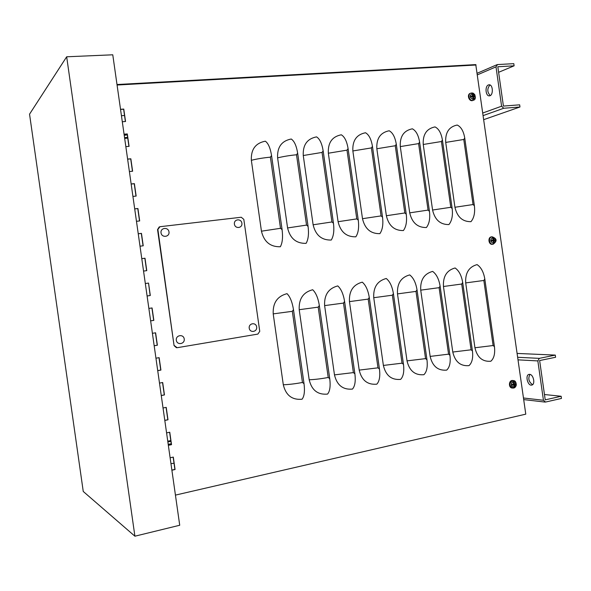 <?xml version="1.0" encoding="UTF-8"?>
<svg xmlns="http://www.w3.org/2000/svg" width="591" height="591" viewBox="0 0 591 591"><rect width="100%" height="100%" fill="white"/><g stroke="black" fill="none" stroke-linecap="round" stroke-linejoin="round"><path stroke-width="0.89" d="M117.003 84.543L475.77 64.604L525.776 414.158L175.431 495.11M125.381 121.517L123.63 109.209L120.542 109.416M132.458 171.235L130.7 158.898L127.619 159.164M139.535 220.96L137.769 208.579L134.704 208.911M146.612 270.678L144.847 258.267L141.781 258.666M150.631 320.847L153.682 320.374L151.917 307.963M157.716 370.601L160.752 370.062L158.994 357.688M164.793 420.349L167.829 419.75L166.071 407.406M171.878 470.096L174.899 469.431L173.148 457.124M168.332 445.222L171.36 444.587L169.61 432.265M161.254 395.475L164.291 394.906L162.532 382.547M154.17 345.728L157.221 345.218L155.455 332.829M148.378 283.111L145.32 283.54L148.533 283.082L150.306 295.515L147.093 295.98L150.151 295.53L148.533 283.082M143.074 245.819L141.308 233.423L138.242 233.785M135.996 196.094L134.238 183.742L131.165 184.037M128.919 146.376L127.168 134.054L124.08 134.29M251.352 160.294C250.857 149.457 255.511 143.088 265.329 141.19C268.262 143.273 270.338 148.053 271.55 155.544L282.092 229.626C283.03 237.213 282.446 242.916 280.348 246.75C270.301 246.994 264 241.8 261.444 231.184L251.352 160.294C256.871 158.905 263.217 157.856 270.382 157.154L271.55 155.544M277.607 157.878C277.098 147.166 281.641 140.872 291.23 139.011C294.303 141.05 296.446 145.778 297.65 153.18L308.074 226.397C308.99 233.896 308.325 239.554 306.086 243.359C296.261 243.588 290.092 238.454 287.581 227.949L277.607 157.878C283.2 156.497 289.501 155.455 296.512 154.768L297.65 153.18M303.257 155.522C302.747 144.928 307.18 138.715 316.554 136.876C319.753 138.885 321.955 143.547 323.159 150.86L333.457 223.25C334.351 230.667 333.612 236.267 331.233 240.049C321.63 240.264 315.594 235.174 313.119 224.794L303.257 155.522L322.043 152.434L323.159 150.86M328.337 153.217C327.82 142.741 332.142 136.602 341.303 134.792C344.627 136.765 346.887 141.367 348.084 148.6L358.272 220.17C359.143 227.505 358.331 233.053 355.826 236.814C346.429 237.013 340.519 231.975 338.082 221.706L328.337 153.217L346.998 150.151L348.084 148.6M352.857 150.956C352.332 140.606 356.55 134.534 365.511 132.753C368.947 134.696 371.266 139.24 372.456 146.391L382.532 217.163C383.389 224.41 382.503 229.906 379.873 233.652C370.683 233.829 364.891 228.843 362.497 218.692L352.857 150.956L371.399 147.92L372.456 146.391M376.836 148.755C376.304 138.508 380.427 132.517 389.188 130.766C392.734 132.665 395.106 137.156 396.295 144.226L406.253 214.215C407.096 221.389 406.135 226.833 403.387 230.556C394.404 230.719 388.723 225.777 386.366 215.737L376.836 148.755L395.261 145.741L396.295 144.226M400.292 146.59C399.76 136.462 403.779 130.537 412.355 128.816C416.005 130.685 418.428 135.117 419.61 142.113L429.458 211.342C430.285 218.434 429.265 223.834 426.399 227.528C417.608 227.675 412.045 222.785 409.718 212.849L400.292 146.59L418.598 143.606L419.61 142.113M423.245 144.477C422.705 134.46 426.636 128.602 435.02 126.91C438.773 128.749 441.241 133.123 442.415 140.037L452.167 208.52C452.972 215.538 451.893 220.886 448.924 224.565C440.31 224.698 434.858 219.852 432.575 210.027L423.245 144.477L441.433 141.522L442.415 140.037M445.71 142.416C445.171 132.502 449.005 126.71 457.212 125.041C461.061 126.851 463.573 131.172 464.74 138.013L474.381 205.764C475.179 212.708 474.034 218.013 470.968 221.669C462.531 221.788 457.19 216.986 454.937 207.264L445.71 142.416L463.78 139.476L464.74 138.013M273.212 313.88C272.702 302.969 277.305 296.231 287.027 293.661C290.107 296.756 292.257 302.067 293.476 309.618L304.025 383.692C304.949 391.227 304.291 396.398 302.053 399.221C292.094 400.137 285.845 395.32 283.303 384.763L273.212 313.88L292.323 311.317L293.476 309.618M299.209 309.699C298.699 298.913 303.183 292.264 312.683 289.738C315.897 292.767 318.113 298.012 319.325 305.473L329.748 378.691C330.65 386.137 329.918 391.272 327.54 394.094C317.803 394.973 311.686 390.2 309.182 379.769L299.209 309.699L318.202 307.15L319.325 305.473M324.622 305.613C324.097 294.953 328.478 288.386 337.764 285.911C341.096 288.881 343.371 294.045 344.583 301.417L354.888 373.808C355.775 381.165 354.955 386.263 352.443 389.085C342.928 389.934 336.944 385.199 334.476 374.886L324.622 305.613L343.489 303.08L344.583 301.417M349.458 301.617C348.926 291.082 353.204 284.596 362.276 282.158C365.733 285.076 368.067 290.174 369.272 297.458L379.459 369.028C380.323 376.304 379.437 381.358 376.799 384.18C367.491 385 361.626 380.308 359.202 370.106L349.458 301.617L368.2 299.098L369.272 297.458M373.741 297.709C373.209 287.292 377.376 280.888 386.248 278.494C389.824 281.353 392.21 286.384 393.407 293.587L403.476 364.359C404.325 371.554 403.372 376.57 400.609 379.392C391.508 380.183 385.768 375.529 383.382 365.437L373.741 297.709L392.365 295.204L393.407 293.587M397.492 293.89C396.953 283.584 401.023 277.26 409.703 274.911C413.382 277.711 415.813 282.675 417.01 289.797L426.968 359.793C427.803 366.915 426.783 371.887 423.902 374.701C415 375.462 409.371 370.853 407.022 360.872L397.492 293.89L415.99 291.4L417.01 289.797M420.726 290.151C420.179 279.964 424.153 273.714 432.649 271.402C436.424 274.158 438.906 279.055 440.096 286.096L449.95 355.324C450.77 362.372 449.685 367.299 446.693 370.121C437.983 370.853 432.464 366.28 430.152 356.41L420.726 290.151L439.106 287.677L440.096 286.096M443.457 286.495C442.91 276.418 446.789 270.242 455.1 267.974C458.978 270.671 461.505 275.502 462.687 282.468L472.438 350.951C473.236 357.924 472.091 362.815 468.995 365.63C460.47 366.339 455.063 361.81 452.78 352.037L443.457 286.495L461.719 284.027L462.687 282.468M477.077 264.613C481.044 267.265 483.615 272.037 484.797 278.922L494.438 346.673C495.221 353.573 494.017 358.427 490.833 361.241C482.478 361.921 477.181 357.429 474.935 347.759L465.701 282.912C465.154 272.946 468.944 266.844 477.077 264.613M124.066 134.187L127.309 133.935L129.082 146.369L125.839 146.627M131.15 183.964L134.386 183.653L136.152 196.079L132.923 196.411M138.235 233.748L141.463 233.371L143.229 245.797L140.008 246.196M152.404 333.317L155.61 332.799L157.383 345.233L154.177 345.765M159.496 383.101L162.688 382.517L164.453 394.943L161.262 395.549M166.581 432.885L169.765 432.235L171.53 444.661L168.346 445.326M170.119 457.774L173.303 457.094L175.069 469.52L171.892 470.222M163.035 407.989L166.226 407.376L167.992 419.802L164.808 420.437M155.95 358.205L159.149 357.658L160.922 370.084L157.723 370.653M148.866 308.428L152.072 307.941L153.845 320.374L150.639 320.869M141.781 258.644L145.002 258.23L146.767 270.656L143.554 271.084M134.696 208.859L137.925 208.512L139.69 220.938L136.469 221.307M127.612 159.075L130.847 158.794L132.613 171.22L129.377 171.523M120.527 109.291L123.77 109.076L125.543 121.51L122.293 121.739M159.245 226.9L157.553 229.581L174.072 345.617L176.436 347.715M174.411 345.639L177.152 347.707L257.868 334.092L259.752 331.337L243.817 219.364L241.239 217.244L159.932 226.715L157.878 229.463L174.072 345.617M514.111 65.823L513.801 63.658L497.511 64.567L495.997 66.857L501.596 106.21L503.724 108.256L519.969 106.993L519.666 104.829L503.414 106.07L497.821 66.753L514.111 65.823L498.612 72.309M483.852 119.604L519.969 106.993M489.954 84.964C487.006 88.709 487.117 92.24 490.271 95.557M488.425 84.949L489.03 84.808C493.175 84.225 493.544 95.801 489.392 95.838C485.61 96.414 484.701 86.175 488.425 84.949M517.679 357.289L539.324 358.36L537.847 360.916L543.447 400.27L545.537 402.05L561.45 398.437L561.14 396.265L545.227 399.863L539.635 360.547L555.592 357.267L555.281 355.095L517.132 353.433M539.324 358.36L555.281 355.095M544.466 394.522L561.14 396.265M529.979 374.413C527.852 378.469 528.723 381.889 532.587 384.675M529.61 374.354C533.533 374.354 535.564 384.578 531.745 385.081C527.704 386.182 524.904 374.975 529.056 374.384L529.61 374.354M29.55 114.166L66.672 56.788L112.77 54.8L179.723 525.251L134.903 536.2L83.25 491.461L29.55 114.166M66.672 56.788L134.903 536.2M168.309 445.06L171.279 444.609M170.792 440.605L167.755 441.152M171.25 443.819L168.199 444.262M167.866 441.913L170.902 441.344M174.02 463.255L170.954 463.617M124.671 138.427L127.745 138.102M127.176 134.105L124.11 134.504M127.634 137.363L124.561 137.666M124.228 135.309L127.287 134.881M121.436 115.718L124.524 115.504M512.434 385.11L512.316 384.327L512.301 385.169L513.742 384.889L513.882 386.507L514.569 386.359L514.695 384.667L515.684 384.445L514.606 384.386L513.985 382.281L513.446 382.85M513.919 385.768L514.569 386.359M513.985 382.281L513.306 382.429L513.549 384.157L512.19 384.342L512.301 385.169M513.254 381.343C516.719 382.68 517.007 384.697 514.111 387.393C510.639 386.063 510.351 384.047 513.254 381.343M515.684 384.445L515.566 383.618L514.517 383.936M512.803 388.058L512.419 388.036C508.23 388.184 508.585 379.895 512.737 380.486L512.966 380.515M513.365 384.793L514.606 384.386M512.36 384.83L512.833 384.697M494.054 239.983L495.088 239.724L494.091 239.909L493.492 238.291L492.805 238.387L493.079 240.049L491.675 240.205L491.793 241.032L493.404 241.025L493.382 242.465L494.076 242.362L494.194 240.64L495.206 240.544L492.828 240.131M491.808 240.205L491.919 240.995M493.411 241.867L494.076 242.362M493.492 238.291L492.997 238.956M492.768 237.383C496.263 238.949 496.551 240.965 493.625 243.44C490.116 241.882 489.836 239.857 492.768 237.383M492.946 244.216L492.658 244.282C488.55 245.243 487.39 237.065 491.601 236.843L491.889 236.828M492.924 240.788L494.142 240.581M472.903 97.98L473.583 98.372L473.59 96.178L474.603 95.823L473.598 95.89L472.999 94.301L472.305 94.346L472.615 95.941L471.16 96.067L471.404 96.88L471.3 96.089M471.16 96.067L471.278 96.894L472.896 96.939L472.881 98.424L473.583 98.372M472.999 94.301L472.541 95.048M472.275 93.43C475.807 95.217 476.095 97.234 473.14 99.48C469.601 97.692 469.313 95.676 472.275 93.43M473.701 96.621L474.721 96.651L474.603 95.823M473.096 100.352L472.881 100.448C469.062 102.177 466.41 94.316 470.466 93.282L470.828 93.164M473.59 96.178L472.283 96.134M471.803 96.37L471.308 96.385M176.31 340.261C175.534 335.06 183.535 333.76 184.222 338.953C185.013 344.139 177.019 345.484 176.31 340.261M161.025 232.861C160.25 227.653 168.302 226.715 168.989 231.908C169.78 237.094 161.735 238.077 161.025 232.861M249.225 328.197C248.471 323.151 255.984 321.932 256.657 326.971C257.417 331.994 249.912 333.258 249.225 328.197M234.413 224.122C233.659 219.069 241.224 218.19 241.889 223.228C242.65 228.252 235.092 229.175 234.413 224.122M476.08 65.01L117.07 85.023M261.444 231.184L280.511 228.311L282.092 229.626M280.511 228.311L270.382 157.154M287.581 227.949L306.522 225.097L308.074 226.397M306.522 225.097L296.512 154.768M313.119 224.794L331.943 221.965L333.457 223.25M331.943 221.965L322.043 152.434M338.082 221.706L356.787 218.899L358.272 220.17M356.787 218.899L346.998 150.151M362.497 218.692L381.077 215.9L382.532 217.163M381.077 215.9L371.399 147.92M386.366 215.737L404.828 212.967L406.253 214.215M404.828 212.967L395.261 145.741M409.718 212.849L428.061 210.1L429.458 211.342M428.061 210.1L418.598 143.606M432.575 210.027L450.793 207.293L452.167 208.52M450.793 207.293L441.433 141.522M454.937 207.264L473.044 204.552L474.381 205.764M473.044 204.552L463.78 139.476M283.303 384.763C288.992 384.564 295.374 383.795 302.452 382.473L304.025 383.692M302.452 382.473L292.323 311.317M309.182 379.769C314.944 379.54 321.282 378.779 328.212 377.479L329.748 378.691M328.212 377.479L318.202 307.15M334.476 374.886L353.381 372.603L354.888 373.808M353.381 372.603L343.489 303.08M359.202 370.106L377.981 367.838L379.459 369.028M377.981 367.838L368.2 299.098M383.382 365.437L402.035 363.177L403.476 364.359M402.035 363.177L392.365 295.204M407.022 360.872L425.557 358.626L426.968 359.793M425.557 358.626L415.99 291.4M430.152 356.41L448.569 354.164L449.95 355.324M448.569 354.164L439.106 287.677M452.78 352.037L471.079 349.806L472.438 350.951M471.079 349.806L461.719 284.027M474.935 347.759L493.108 345.536L483.844 280.466L484.797 278.922M483.844 280.466L465.701 282.912M493.108 345.536L494.438 346.673M495.997 66.857L477.476 74.813M503.724 108.256L483.275 115.548M482.906 112.955L501.596 106.21M537.847 360.916L518.041 359.853M523.471 397.994L543.447 400.27M514.466 386.137L513.904 386.278M515.345 383.692L515.448 384.46M513.365 382.606L513.948 382.495M512.5 380.611C509.021 383.463 509.183 385.953 512.981 388.065C514.591 388.176 515.699 387.171 516.298 385.037C516.157 382.045 515.16 380.552 513.298 380.567L512.5 380.611M513.549 380.604L512.737 380.486M514.517 384.97L513.838 384.933M514.695 384.667L513.69 384.431M514.34 383.714L513.69 383.677M513.653 384.889L512.633 384.652M491.675 240.205L491.793 241.032M493.973 242.155L493.396 242.258M494.852 239.776L494.97 240.559M495.206 240.544L495.088 239.724M492.872 238.579L493.455 238.52M492.03 236.806C487.952 237.205 489.208 245.125 493.204 244.179C497.363 241.076 497.009 238.609 492.148 236.792L492.03 236.806M494.017 240.936L493.404 241.025M494.194 240.64L493.226 240.633M494.091 239.909L493.16 240.19M493.84 239.68L493.226 239.761M493.145 240.796L492.163 240.788M493.042 240.057L492.096 240.338M473.487 98.18L472.896 98.239M474.374 95.882L474.492 96.636M472.379 94.56L472.97 94.538M471.566 93.001L471.005 93.105C466.979 94.124 469.609 101.925 473.398 100.211L473.635 100.101M473.517 96.894L472.903 97.123M473.598 95.89L472.697 96.399M473.339 95.646L472.697 95.868M472.534 95.964L471.625 96.473M116.996 84.528L475.77 64.604M496.942 64.715L477.255 73.232M523.7 399.597L544.976 402.072M513.742 384.889L512.722 384.638M492.148 236.792L491.601 236.843M493.204 244.179L492.658 244.282M493.182 240.788L492.2 240.781M493.079 240.049L492.133 240.338M471.005 93.105L471.677 92.979C472.881 93.415 472.179 92.1 474.743 94.582C475.821 97.936 475.371 99.813 473.398 100.211L472.881 100.448M472.615 95.941L471.707 96.466"/></g></svg>
